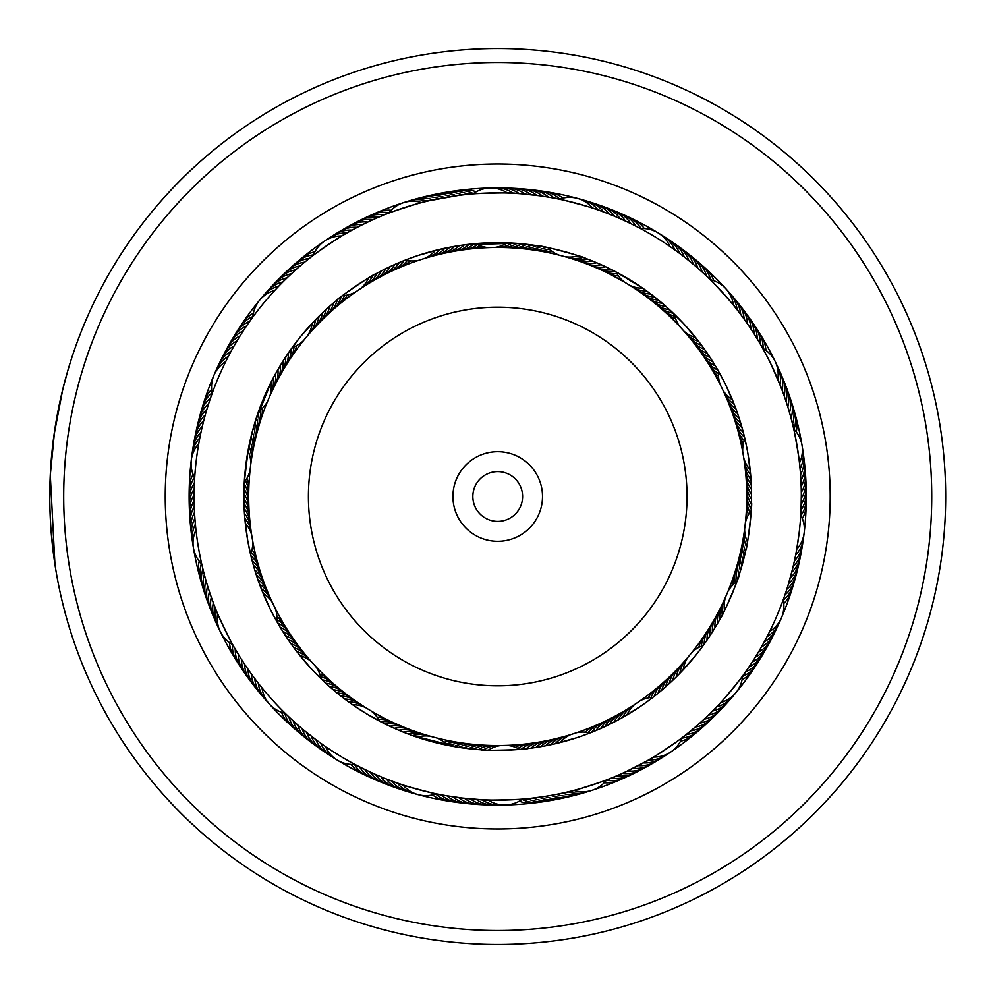 <?xml version="1.0" encoding="UTF-8"?>
<svg xmlns="http://www.w3.org/2000/svg" width="993" height="993" viewBox="0 0 993 993"><rect width="100%" height="100%" fill="white"/><g stroke="black" fill="none" stroke-linecap="round" stroke-linejoin="round"><path stroke-width="1.49" d="M751.242 509.111A29.864 29.864 56.7 0 1 746.761 496.512A249.044 249.044 0 0 0 497.716 247.456A249.044 249.044 0 0 0 248.684 496.5A249.044 249.044 0 0 1 497.716 247.456A249.044 249.044 0 0 1 746.761 496.5A249.044 249.044 0 0 1 497.716 745.544A249.044 249.044 0 0 1 248.684 496.5A29.864 29.864 -139.7 0 0 244.204 483.901M452.932 496.5A44.797 44.797 0 0 0 497.716 541.297A44.797 44.797 0 0 0 542.513 496.5A44.797 44.797 0 0 0 497.716 451.703A44.797 44.797 0 0 0 452.932 496.5M472.842 496.5A24.887 24.887 0 0 0 497.716 521.387A24.887 24.887 0 0 0 522.603 496.5A24.887 24.887 0 0 0 497.716 471.613A24.887 24.887 0 0 0 472.842 496.5M467.355 929.448A434.015 434.015 0 0 0 930.664 526.861A434.015 434.015 0 0 0 528.09 63.552A434.015 434.015 0 0 0 64.768 466.139A434.015 434.015 0 0 0 467.355 929.448M529.058 49.65A447.942 447.942 0 0 1 944.566 527.842A447.942 447.942 0 0 1 466.387 943.35A447.942 447.942 0 0 1 50.866 465.158A447.942 447.942 0 0 1 529.058 49.65M474.468 828.162A332.481 332.481 0 0 1 166.054 473.239A332.481 332.481 0 0 1 520.977 164.838A332.481 332.481 0 0 1 829.378 519.761A332.481 332.481 0 0 1 474.468 828.162M519.314 188.67A308.587 308.587 0 0 0 189.886 474.915A308.587 308.587 0 0 0 476.131 804.33A308.587 308.587 0 0 0 805.546 518.085A308.587 308.587 0 0 0 519.314 188.67M53.957 435.468L62.708 389.666M51.239 532.695L54.95 564.421L50.283 475.101L54.64 430.652M57.408 414.131L61.119 396.306M63.453 386.649L60.523 398.963M59.828 402.153L57.11 415.794M56.986 416.452L53.821 436.448M49.886 486.409L49.774 497.22M49.787 499.231L49.923 507.919M49.948 508.813L50.655 524.664M50.941 528.797L51.71 538.094M51.946 540.589L52.269 543.705M50.407 520.344L50.159 514.92M50.097 513.393L49.911 507.51M49.886 506.517L49.824 503.228M49.799 501.415L49.774 494.998M50.42 472.407L50.544 470.248M63.875 384.986L67.35 372.238M67.499 371.73L62.832 389.119M237.066 652.19L238.109 653.915L237.066 652.19M280.622 628.035L282.161 630.53L280.622 628.035M282.211 630.617L284.792 634.688L282.211 630.629M243.297 662.17L244.402 663.858L243.297 662.17M284.854 634.763L283.924 633.335M246.562 667.073L247.691 668.736L246.562 667.073M287.573 638.871L290.304 642.831L287.573 638.871M249.913 671.913L251.08 673.552L249.913 671.913M290.366 642.918L293.183 646.828L290.378 642.918M287.821 715.866L285.413 713.533M293.245 646.902L296.137 650.763L293.245 646.915M256.902 681.384L258.13 682.973L256.902 681.384M287.747 715.792L289.658 717.604M310.933 668.376L296.274 650.936M194.28 486.595L194.218 488.606L194.28 486.595M243.943 491.138L243.918 492.23M243.906 492.838L243.881 496.066M194.119 498.362L194.144 500.373L194.119 498.362M243.893 497.754L243.93 500.981M194.206 504.245L194.268 506.256L194.206 504.245M243.955 502.681L244.055 505.896M194.417 510.129L194.516 512.14L194.417 510.129M244.129 507.597L244.452 513.406A29.864 29.864 33.7 0 1 250.373 525.409M195.969 530.051A29.864 29.864 0 0 0 201.716 564.024L201.79 564.334M195.174 521.871L195.348 523.882L195.174 521.871M202.535 567.487L203.155 570.056M247.667 540.142L244.762 517.539M251.167 319.324L246.698 325.716M247.778 324.14L243.434 330.619M244.489 329.018L243.384 330.694M286.17 356.226L284.408 358.92M241.287 333.958L237.19 340.599M238.183 338.961L234.224 345.676M280.882 364.53L276.228 372.499M235.18 344.012L231.344 350.814M232.275 349.139L231.307 350.901M212.055 393.687L211.397 395.512M275.93 373.033L273.522 377.464M229.47 354.302L225.97 361.117M210.144 399.161L211.683 394.717M267.502 401.52A29.864 29.864 0 0 1 258.552 411.462L256.666 416.986M402.873 261.047L400.167 262.152L402.873 261.047M380.604 216.387L378.755 217.169L380.604 216.387M398.33 262.934L395.648 264.088L398.33 262.934M375.205 218.708L373.356 219.527L375.205 218.708M391.155 266.112L395.437 264.175M386.711 268.222L390.957 266.211M364.53 223.673L362.718 224.555L364.53 223.673M359.267 226.305L357.468 227.223L359.267 226.305M377.948 272.703L382.119 270.518M354.054 229.035L352.279 229.991L354.054 229.035M341.853 235.962A29.864 29.864 0 0 0 313.341 255.288L313.031 255.536M373.629 275.061L377.75 272.802M310.461 257.522L306.812 260.427C305.347 260.005 349.102 230.326 348.891 231.865L347.14 232.858M452.758 251.552A29.864 29.864 136.3 0 0 464.352 244.861L514.622 243.223L539.05 246.053L512.81 243.111M507.448 193.052A29.864 29.864 0 0 0 473.016 193.896L470.57 194.107M469.354 194.218L464.712 194.69C463.719 193.548 516.559 192.22 515.553 193.412M488.482 247.629A29.864 29.864 0 0 1 475.721 243.62L468.15 244.39M710.243 279.678L707.711 277.221L710.243 279.678A29.864 29.864 0 0 1 733.442 305.149L738.407 311.43C739.984 311.43 704.372 272.367 704.161 273.869L707.55 277.059M708.096 277.593L706.979 276.526M706.246 275.831L703.416 273.199L706.259 275.831M703.814 273.559L699.06 269.252L703.814 273.559M679.771 326.56A29.864 29.864 0 0 1 674.446 314.284L670.064 310.139M695.013 265.739L685.927 258.267L695.013 265.739M664.18 304.863L658.533 300.097A29.864 29.864 -13.2 0 1 645.735 296.212M660.444 301.673L654.697 297.019A29.864 29.864 -14.3 0 1 641.826 293.382M633.844 287.958A29.864 29.864 163.5 0 0 646.853 291.086L657.751 299.464M671.38 247.468L678.827 252.818M652.761 295.517L647.746 291.743M610.025 274.205L624.485 282.136A29.864 29.864 0 0 1 615.933 271.871L642.843 288.231A29.864 29.864 0 0 1 629.773 285.351M639.827 228.204L633.087 224.741M801.996 445.063A29.864 29.864 0 0 0 793.73 429.001L793.035 426.022M792.488 423.763L791.62 420.312M744.191 435.778L743.534 433.196M790.093 414.652L791.62 420.337L790.08 414.627M742.739 451.952A29.864 29.864 0 0 1 744.899 438.757L747.295 450.177M742.69 429.994L740.902 423.713L742.69 429.994M788.442 408.992L786.692 403.357M741.361 425.252L739.45 419.021L741.361 425.252M784.842 397.796L786.692 403.381L784.83 397.771M739.934 420.548L737.898 414.342L739.934 420.548M738.407 415.868L736.26 409.712L738.407 415.868M782.869 392.247L777.792 379.289A29.864 29.864 0 0 0 775.173 361.427M775.161 361.402A29.864 29.864 0 0 0 762.711 348.32L761.221 345.688M736.806 411.214L734.535 405.094L736.806 411.214M760.861 345.055L766.286 354.898M725.858 385.197L734.448 404.896M720.26 384.713A29.864 29.864 0 0 1 718.609 371.432L724.145 381.759M784.271 596.855L784.83 595.217M786.158 591.282L787.945 585.647M787.945 585.671L792.637 568.629M745.371 522.777A29.864 29.864 0 0 1 751.155 510.712L751.478 503.004C752.855 501.068 746.935 551.338 746.028 549.179L739.773 572.961L746.401 547.391M793.978 562.919L795.207 557.147M799.241 532.087L796.696 549.315A29.864 29.864 0 0 0 800.755 515.106L800.929 512.053M800.966 511.321L801.165 506.666M653.58 757.051A29.864 29.864 0 0 0 682.092 737.725L684.574 735.801M686.399 734.361L689.912 731.531M655.392 695.435L657.465 693.772M689.154 732.151L694.095 728.055L689.154 732.151M661.264 690.631L657.738 693.548M665 687.429L661.437 690.483M668.661 684.152L665.161 687.28M702.535 720.62L707.227 716.251L702.535 720.62M667.482 685.22L672.273 680.801L667.482 685.22M706.842 716.611L711.447 712.142L706.842 716.611M671.107 681.893L675.811 677.375L671.107 681.893M711.062 712.515L715.581 707.959L711.062 712.515M743 675.439L742.59 675.997A29.864 29.864 0 0 1 720.682 702.572M679.286 673.899L675.972 677.226M743.087 675.314L747.518 669.071C749.045 669.046 715.494 709.846 715.208 708.344L719.851 703.466M694.591 656.733L679.435 673.738M691.848 652.488A29.864 29.864 0 0 1 703.243 645.475L696.192 654.747M506.939 745.371A29.864 29.864 0 0 1 519.711 749.38L527.482 748.585C529.592 749.678 478.998 750.981 480.997 749.789L461.435 747.729M528.785 748.424L535.252 747.543L528.785 748.424M533.663 747.779L540.105 746.773L533.663 747.779M538.529 747.034L544.958 745.904L538.529 747.034M543.382 746.202L549.774 744.936L543.382 746.202M548.21 745.271L554.591 743.881L548.21 745.271M610.285 778.475L614.605 776.712C615.883 777.531 565.563 793.717 566.196 792.29M576.747 737.725L554.802 743.831M576.697 732.685A29.864 29.864 0 0 1 590.078 732.946L579.167 736.918M364.679 769.414L359.503 766.819M362.966 768.557L370.004 771.946L362.966 768.557M368.266 771.127L375.366 774.366L368.266 771.127M387.68 725.25L392.136 727.335L387.68 725.25M380.766 776.675L375.453 774.403M393.687 728.03L396.629 729.334M386.227 778.897L380.853 776.712M391.714 781.007L386.314 778.934M402.736 731.891L406.745 733.479M397.262 783.005L395.45 782.36C394.147 783.229 445.224 796.808 444.591 795.418L440.011 794.574M436.175 793.804L438.807 794.338L436.175 793.804A29.864 29.864 0 0 1 402.897 784.917M407.316 733.69L412.045 735.441M260.178 571.273A29.864 29.864 -140.8 0 0 252.11 560.598L250.757 555.186M202.783 568.53L202.349 566.755M261.668 575.866A29.864 29.864 38.1 0 0 253.401 565.352L251.949 559.965M251.912 559.804L251.155 556.8M204.285 574.413L203.776 572.464L204.285 574.413M263.244 580.421A29.864 29.864 37 0 0 254.779 570.069L253.19 564.595M253.128 564.384L252.371 561.566L253.128 564.384M205.849 580.086L205.303 578.149M264.92 584.951A29.864 29.864 -144.1 0 0 256.256 574.761L254.556 569.324M253.153 564.483L254.493 569.113L253.165 564.496M266.683 589.445A29.864 29.864 -145.2 0 0 257.82 579.428L256.008 574.028M255.946 573.817L254.518 569.212L255.946 573.817M209.3 591.332L208.679 589.42L209.3 591.332M268.52 593.913A29.864 29.864 33.7 0 0 259.471 584.07L257.559 578.696M255.971 573.904L257.485 578.485L255.983 573.917M211.199 596.905L210.541 595.006M270.456 598.332A29.864 29.864 32.5 0 0 261.209 588.663L259.198 583.338M259.123 583.127L257.522 578.584L259.123 583.127M220.272 631.585A29.864 29.864 0 0 0 232.722 644.656L232.871 644.941M213.197 602.441L212.502 600.554L213.197 602.441M260.849 587.732L259.161 583.226L260.849 587.732M234.472 647.759L236.831 651.78C236.197 653.171 213.073 605.643 214.575 606.065L215.307 607.939M279.753 626.583L271.226 611.092M270.084 608.808L260.278 586.242M257.46 430.974A29.864 29.864 -108.1 0 0 256.442 417.631L258.242 412.356M210.206 398.963L210.677 397.572M256.231 435.642A29.864 29.864 70.8 0 0 254.965 422.323L271.312 381.734M208.729 403.431L209.349 401.52M255.102 440.333A29.864 29.864 69.7 0 0 253.575 427.052L255.189 421.615M206.978 409.054L207.562 407.13M254.059 445.05A29.864 29.864 -111.4 0 0 252.272 431.794L253.774 426.32M205.34 414.702L205.886 412.765L205.34 414.702M253.103 449.779A29.864 29.864 -112.5 0 0 251.068 436.56L252.458 431.061M203.813 420.387L204.322 418.438L203.813 420.387M252.247 454.533A29.864 29.864 66.4 0 0 249.951 441.351L251.241 435.828M202.386 426.096L202.857 424.148L202.386 426.096M251.477 459.3A29.864 29.864 65.3 0 0 248.92 446.167L250.112 440.619M198.749 443.66A29.864 29.864 0 0 0 194.69 477.869L194.665 478.229M201.082 431.831L201.517 429.87M251.266 435.716L249.069 445.435M194.491 481.468L194.367 484.1M250.075 470.21A29.864 29.864 0 0 1 244.29 482.275L248.151 450.152M331.029 311.479A29.864 29.864 -75.3 0 0 337.384 299.712L341.704 296.274M309.617 258.18L311.057 257.05M334.318 302.257L337.843 299.34M337.968 299.241L340.4 297.292M304.888 262.003L301.512 264.808M300.37 265.776L297.056 268.656M330.582 305.459L334.231 302.319M295.939 269.649L292.674 272.591M317.189 324.947A29.864 29.864 -79.8 0 0 322.626 312.721L326.747 308.885M326.908 308.736L331.786 304.404M291.582 273.596L288.38 276.613M313.9 328.484A29.864 29.864 99.1 0 0 319.101 316.146L323.147 312.236M323.296 312.075L326.834 308.811L323.308 312.075M287.3 277.643L284.147 280.709M316.283 318.976L319.597 315.65M323.234 312.15L324.475 310.983M283.092 281.764L280.014 284.892M252.483 317.512L249.193 322.104M278.971 285.959L275.744 289.373M283.154 370.091A29.864 29.864 70.8 0 0 285.686 356.946L299.352 338.116M300.953 336.13L317.412 317.834M457.512 250.732A29.864 29.864 -42.6 0 0 469.23 244.266L474.691 243.707M468.286 194.318L470.111 194.144M448.017 252.47A29.864 29.864 135.2 0 0 459.474 245.556L465.022 244.774M385.358 214.451L381.039 216.213C379.76 215.394 430.093 199.233 429.46 200.66L458.406 195.447M443.3 253.476A29.864 29.864 -45.9 0 0 454.62 246.351L460.144 245.457M460.367 245.432L466.834 244.551L460.367 245.432M438.596 254.58A29.864 29.864 -47.1 0 0 449.779 247.232L455.291 246.239M455.514 246.202L461.956 245.197L455.514 246.202M433.916 255.772A29.864 29.864 131.8 0 0 444.951 248.213L450.45 247.108M450.661 247.058L457.09 245.941L450.661 247.058M429.274 257.05A29.864 29.864 130.7 0 0 440.147 249.28L445.621 248.064M445.832 248.027L450.561 247.083L445.845 248.027M386.5 214.004L388.784 213.11L386.5 214.004M441.029 249.069L447.409 247.704L441.029 249.069M418.761 260.315A29.864 29.864 0 0 1 405.38 260.054L416.439 256.033M418.86 255.226L442.593 248.722M596.768 268.011A29.864 29.864 -9.9 0 0 610.124 268.904L614.977 271.374M630.952 223.686L633.261 224.828M592.324 266.124A29.864 29.864 169 0 0 605.693 266.769L610.583 269.128M625.64 221.154L632.678 224.53L625.627 221.154M587.844 264.337A29.864 29.864 167.9 0 0 601.212 264.721L606.276 267.043M583.325 262.636A29.864 29.864 -13.2 0 0 596.706 262.76L601.808 264.982M603.471 265.739L598.978 263.728L603.471 265.739M614.866 216.4L622.028 219.503L614.866 216.4M578.782 261.022A29.864 29.864 -14.3 0 0 592.151 260.886L597.302 263.008M609.417 214.178L616.641 217.144L609.404 214.178M574.202 259.496A29.864 29.864 164.6 0 0 587.571 259.099L592.759 261.122M594.447 261.817L589.879 259.98L594.447 261.817M603.93 212.068L611.204 214.898L603.918 212.068M569.585 258.056A29.864 29.864 163.5 0 0 582.953 257.398L588.179 259.322M556.85 198.699L559.295 199.196L556.85 198.699M558.985 255.114A29.864 29.864 0 0 1 547.875 247.667L540.353 246.264C538.64 244.626 587.546 257.659 585.274 258.242L583.561 257.621M585.274 258.242L589.879 259.98L585.274 258.242M555.646 198.463L551.065 197.619C550.42 196.229 601.497 209.846 600.194 210.715L605.718 212.75M704.583 357.828A29.864 29.864 22.8 0 0 715.32 365.796L718.063 370.476M701.852 353.843A29.864 29.864 -158.3 0 0 712.751 361.613L715.581 366.231M699.047 349.921A29.864 29.864 -159.4 0 0 710.094 357.468L713.073 362.135M713.197 362.321L714.724 364.816L713.197 362.321M696.167 346.048A29.864 29.864 19.5 0 0 707.364 353.371L710.429 357.976M710.554 358.163L714.041 363.686L710.554 358.163M693.213 342.225A29.864 29.864 18.4 0 0 704.546 349.337L707.711 353.88M707.835 354.067L711.422 359.516L707.835 354.067M690.197 338.464A29.864 29.864 -162.7 0 0 701.654 345.353L704.906 349.846M705.03 350.02L708.729 355.395L705.03 350.02M687.094 334.765A29.864 29.864 -163.8 0 0 698.687 341.431L702.026 345.849M702.15 346.036L705.949 351.336L702.15 346.036M684.388 324.488L699.06 341.927M699.196 342.101L703.094 347.327L699.196 342.101M666.675 307.06L682.65 322.626M746.711 491.684A29.864 29.864 55.6 0 0 751.44 504.196L751.217 509.608M746.575 486.855A29.864 29.864 -125.5 0 0 751.54 499.28L751.428 504.692M746.339 482.039A29.864 29.864 -126.6 0 0 751.552 494.353L751.54 499.864M746.016 477.223A29.864 29.864 52.2 0 0 751.465 489.437L751.552 494.948M751.564 496.761L751.502 501.688L751.564 496.761M745.594 472.407A29.864 29.864 51.1 0 0 751.279 484.522L751.478 490.021M745.085 467.604A29.864 29.864 -130 0 0 750.993 479.607L751.378 486.93M800.693 476.789L800.246 470.893M744.477 462.825A29.864 29.864 -131.1 0 0 750.621 474.704L751.031 480.19M747.965 453.962L750.671 475.287M750.683 475.498L751.142 482.015L750.683 475.498M792.861 425.302L791.744 420.784C792.724 419.629 801.574 471.749 800.246 470.918L799.477 462.961A29.864 29.864 0 0 0 801.996 445.087M743.956 674.11L742.59 675.997M709.796 627.067A29.864 29.864 88.3 0 0 707.004 640.15L703.925 644.531M712.279 622.921A29.864 29.864 -92.8 0 0 709.747 636.066L706.731 640.535M714.699 618.738A29.864 29.864 -93.9 0 0 712.415 631.92L709.449 636.525M755.288 657.242L751.068 663.808L755.301 657.229M717.02 614.518A29.864 29.864 85 0 0 714.997 627.737L712.118 632.392M711.137 633.931L713.756 629.761L711.137 633.931M758.354 652.215L754.27 658.868L758.367 652.215M719.267 610.236A29.864 29.864 83.9 0 0 717.505 623.505L714.712 628.221M721.427 605.929A29.864 29.864 -97.3 0 0 719.925 619.222L717.219 623.989M716.301 625.553L718.771 621.295L716.301 625.553M723.512 601.572A29.864 29.864 -98.4 0 0 722.259 614.89L719.652 619.706M727.931 591.493A29.864 29.864 0 0 1 736.88 581.55L739.363 574.215C741.237 572.75 721.402 619.309 721.141 616.988L721.998 615.387M721.141 616.988L718.771 621.295L721.141 616.988M781.503 617.72A29.864 29.864 0 0 0 783.229 599.747L780.635 606.686M769.575 631.697L769.699 631.424A29.864 29.864 0 0 0 781.491 617.745M605.544 720.992A29.864 29.864 121 0 0 596.123 730.488L591.195 732.499M609.876 718.858A29.864 29.864 -60.1 0 0 600.641 728.539L595.75 730.649M595.44 730.774L592.734 731.891L595.44 730.774M604.439 726.814L600.169 728.75M608.895 724.704L604.65 726.715M685.158 735.341L688.794 732.449C690.259 732.871 646.53 762.574 646.728 761.023L625.801 771.772M613.289 722.507L609.094 724.605M617.646 720.223L613.488 722.395M621.966 717.852L617.845 720.111M641.49 705.7L622.152 717.74M640.026 700.872A29.864 29.864 0 0 1 652.935 697.359L643.588 704.236M467.058 743.645A29.864 29.864 153.8 0 0 454 746.537L448.762 745.569M441.053 794.772L439.266 794.425M471.849 744.191A29.864 29.864 -27.4 0 0 458.853 747.344L411.934 735.403M462.527 798.062L445.05 795.505M476.665 744.651A29.864 29.864 -28.5 0 0 463.719 748.052L458.369 747.27M481.468 745.011A29.864 29.864 150.4 0 0 468.609 748.66L463.234 747.977M486.297 745.271A29.864 29.864 149.3 0 0 473.5 749.181L468.113 748.61M526.302 798.757L530.945 798.285C531.938 799.427 479.098 800.792 480.103 799.601L462.515 798.062M491.113 745.445A29.864 29.864 -31.8 0 0 478.403 749.603L473.003 749.132M495.941 745.532A29.864 29.864 -32.9 0 0 483.306 749.926L477.906 749.566M525.086 798.869L522.405 799.104A29.864 29.864 0 0 1 487.973 799.948M472.891 749.119L482.821 749.901M338.303 687.826A29.864 29.864 -173.5 0 0 325.754 683.209L321.844 679.522M288.826 716.822L287.796 715.841M328.906 686.064L325.419 682.899M293.283 720.955L296.547 723.897M345.849 693.871A29.864 29.864 4.3 0 0 333.127 689.738L329.068 686.2M297.664 724.878L301.227 727.943M335.572 691.798L327.702 684.984M301.785 728.415L300.594 727.397M357.567 702.361A29.864 29.864 0.9 0 0 344.633 698.973L337.806 693.635M316.469 740.07L305.099 731.183M361.589 705.042A29.864 29.864 -0.2 0 0 348.58 701.902L338.948 694.554M314.992 738.966L310.375 735.416M346.743 700.561L339.494 694.988M436.473 737.886A29.864 29.864 0 0 1 447.582 745.333L455.266 746.761M384.961 723.922L366.069 713.52L352.589 704.757A29.864 29.864 0 0 1 365.66 707.637M334.864 758.453A29.864 29.864 179.8 0 1 320.652 743.124L324.55 745.88M355.73 764.858L360.744 767.452M659.973 301.289L663.2 304.019M735.267 421.715A29.864 29.864 22.8 0 0 743.335 432.389L744.638 437.64M732.189 412.567A29.864 29.864 -159.4 0 0 740.654 422.919L742.205 428.231M728.763 403.53A29.864 29.864 18.4 0 0 737.625 413.56L739.375 418.81M724.977 394.655A29.864 29.864 -163.8 0 0 734.224 404.312L736.185 409.501M739.214 557.346A29.864 29.864 -125.5 0 0 740.48 570.652L738.842 575.816M741.386 547.937A29.864 29.864 52.2 0 0 743.174 561.194L741.709 566.506M743.198 538.454A29.864 29.864 -130 0 0 745.495 551.636L744.241 556.999M664.429 681.508A29.864 29.864 88.3 0 0 658.074 693.275L653.89 696.614M678.256 668.041A29.864 29.864 83.9 0 0 672.832 680.267L668.835 684.003M542.699 741.448A29.864 29.864 -60.1 0 0 531.118 748.126L525.831 748.772M552.158 739.512A29.864 29.864 117.7 0 0 540.837 746.649L535.475 747.518M561.541 737.228A29.864 29.864 -64.5 0 0 550.507 744.787L545.169 745.867M398.689 725.002A29.864 29.864 153.8 0 0 385.334 724.108L380.567 721.688M407.614 728.663A29.864 29.864 -28.5 0 0 394.246 728.291L389.33 726.032M416.688 731.99A29.864 29.864 149.3 0 0 403.307 732.126L398.305 730.054M425.873 734.944A29.864 29.864 -32.9 0 0 412.505 735.602L407.428 733.74M467.988 748.585L471.203 748.945M463.11 747.965L466.313 748.387M421.268 733.517A29.864 29.864 -31.8 0 0 407.887 733.914L402.848 731.94M412.132 730.364A29.864 29.864 150.4 0 0 398.752 730.252L393.799 728.08M403.133 726.876A29.864 29.864 -27.4 0 0 389.765 726.243L385.011 723.947M566.196 735.937A29.864 29.864 -65.6 0 0 555.31 743.72L549.998 744.899M556.862 738.42A29.864 29.864 116.6 0 0 545.678 745.768L540.329 746.736M547.441 740.53A29.864 29.864 -61.2 0 0 535.984 747.431L530.597 748.201M537.945 742.267A29.864 29.864 121 0 0 526.228 748.734L520.94 749.268M681.558 664.503A29.864 29.864 -97.3 0 0 676.357 676.841L672.435 680.652M657.614 693.648L655.181 695.596M743.968 533.688A29.864 29.864 -131.1 0 0 746.525 546.82L745.371 552.207M742.342 543.196A29.864 29.864 51.1 0 0 744.39 556.428L743.025 561.765M740.344 552.654A29.864 29.864 -126.6 0 0 741.883 565.936L740.306 571.223M737.985 562.013A29.864 29.864 55.6 0 0 739.003 575.344L737.265 580.483M726.913 399.074A29.864 29.864 -162.7 0 0 735.974 408.917L737.824 414.131M730.513 408.036A29.864 29.864 19.5 0 0 739.189 418.214L740.84 423.502M733.777 417.122A29.864 29.864 -158.3 0 0 742.044 427.635L743.459 432.874M743.496 433.022L744.254 436.039M649.583 299.129A29.864 29.864 167.9 0 0 662.306 303.25L666.514 306.911M657.118 305.161A29.864 29.864 -9.9 0 0 669.679 309.779L673.651 313.515M366.069 713.52A253.836 253.836 0 0 0 714.749 628.159A253.836 253.836 0 0 0 629.376 279.48A253.836 253.836 0 0 0 280.696 364.841A253.836 253.836 0 0 0 366.069 713.52M235.006 648.69L234.1 647.101M254.556 678.293L253.364 676.68M194.429 482.536L194.529 480.711M194.119 494.477L194.144 492.478M194.876 518.011L194.74 516M240.269 335.584L243.384 330.706M384.365 214.848L386.066 214.165M368.018 221.985L369.843 221.141M544.797 196.564L550.606 197.533M521.424 193.821L538.976 195.708M452.585 196.266L450.586 196.577M429.46 200.66L427.499 201.12M627.377 221.973L620.265 218.721M289.261 717.231L292.178 719.95M655.194 236.917A303.61 303.61 0 0 0 238.146 339.035A303.61 303.61 0 0 0 340.251 756.083A303.61 303.61 0 0 0 757.299 653.965A303.61 303.61 0 0 0 655.194 236.917M356.003 765.007L357.294 765.677M680.59 254.134L685.927 258.267M631.114 769.24L636.389 766.596M763.269 643.675L766.968 636.798M783.465 599.114L784.11 597.289M760.365 648.801L764.2 641.987M757.374 653.866L761.333 647.126M747.779 668.686L752.135 662.194M744.402 673.502L747.406 669.232M801.227 488.544L801.016 482.635M801.326 494.427L801.227 488.519M801.041 509.732L801.326 494.402M745.408 320.913L741.945 316.134M748.772 325.754L745.395 320.9M752.024 330.657L748.759 325.729M755.201 335.609L752.011 330.632M758.267 340.636L755.189 335.584M760.067 343.677L758.255 340.611M548.893 795.765L543.072 796.696M543.084 796.696L531.404 798.235M527.37 798.657L525.545 798.831M800.904 512.549L800.755 515.106M792.637 568.654L789.609 580.024M770.63 363.45L780.796 386.736M675.513 244.452A29.864 29.864 166.8 0 1 688.819 260.576L689.465 261.097M689.725 261.32L693.685 264.597M680.366 247.94A29.864 29.864 -12.1 0 1 693.35 264.324L693.784 264.684M335.808 691.997L340.736 695.969A29.864 29.864 -178 0 1 353.607 699.606M343.255 697.93L347.835 701.356M293.593 639.169A29.864 29.864 5.4 0 0 282.707 631.399L279.778 626.62M299.278 646.977A29.864 29.864 -176.9 0 0 288.094 639.641L284.917 634.875M305.261 654.548A29.864 29.864 0.9 0 0 293.791 647.659L290.44 643.017M248.734 501.341A29.864 29.864 -140.8 0 0 244.005 488.817L244.228 483.219M249.106 510.985A29.864 29.864 37 0 0 243.893 498.66L243.906 492.962M249.851 520.605A29.864 29.864 -145.2 0 0 244.166 508.503L243.968 502.793M250.968 530.2A29.864 29.864 32.5 0 0 244.824 518.321L244.402 512.636M251.937 559.915L248.113 542.65M278.412 378.494A29.864 29.864 -111.4 0 0 280.436 365.275L283.427 360.459M274.006 387.084A29.864 29.864 66.4 0 0 275.508 373.79L278.313 368.862M274.391 375.863L281.776 363.078M389.889 272.02A29.864 29.864 -75.3 0 0 399.31 262.512L404.412 260.439M336.565 300.382C334.182 300.618 376.062 272.194 375.031 274.279M523.572 248.809A29.864 29.864 136.3 0 0 536.58 245.656L542.017 246.562M513.952 247.989A29.864 29.864 -45.9 0 0 526.824 244.34L532.385 245.035M504.307 247.542A29.864 29.864 131.8 0 0 517.03 243.397L522.616 243.881M251.217 557.048L251.862 559.63M253.811 426.208L252.942 429.311M340.189 297.453L338.116 299.129M328.981 686.126L332.034 688.807M252.495 430.95L251.688 434.065M255.226 421.491L254.282 424.582M499.479 247.468A29.864 29.864 130.7 0 0 512.115 243.074L517.713 243.446M509.136 247.729A29.864 29.864 -47.1 0 0 521.933 243.819L527.506 244.415M518.768 248.349A29.864 29.864 135.2 0 0 531.702 244.948L537.25 245.755M528.375 249.355A29.864 29.864 -42.6 0 0 541.433 246.45L546.858 247.468M382.305 270.419L386.612 268.271M385.557 274.155A29.864 29.864 103.6 0 0 394.792 264.473L399.856 262.289M271.921 391.441A29.864 29.864 65.3 0 0 273.174 378.122L275.88 373.145M276.166 382.777A29.864 29.864 -112.5 0 0 277.928 369.508L280.82 364.63M280.746 374.274A29.864 29.864 69.7 0 0 283.017 361.092L286.096 356.326M285.649 365.958A29.864 29.864 -108.1 0 0 288.429 352.863L291.619 348.332M249.429 515.801A29.864 29.864 -144.1 0 0 243.98 503.575L243.893 497.878M248.871 506.157A29.864 29.864 38.1 0 0 243.906 493.744L244.017 488.134M325.22 682.712L312.671 670.25M308.364 658.247A29.864 29.864 -0.2 0 0 296.77 651.582L293.32 647.002M302.232 650.787A29.864 29.864 -178 0 0 290.912 643.675L287.635 638.971M296.398 643.092A29.864 29.864 4.3 0 0 285.351 635.545L282.273 630.716M290.875 635.185A29.864 29.864 -173.5 0 0 280.125 627.216L277.295 622.375M276.824 621.544A29.864 29.864 0 0 0 275.173 608.275M272.467 602.726A29.864 29.864 0 0 0 263.046 593.231M220.26 631.56A29.864 29.864 0 0 1 217.641 613.686M250.546 554.268A29.864 29.864 0 0 0 252.706 541.061M251.676 534.979A29.864 29.864 0 0 0 245.296 523.212M219.093 628.817A29.864 29.864 -147.5 0 1 215.419 608.237M216.586 623.393A29.864 29.864 -146.3 0 1 213.309 602.751M214.178 617.919A29.864 29.864 34.8 0 1 211.31 597.215M211.869 612.396A29.864 29.864 35.9 0 1 210.64 609.677M210.64 609.665A29.864 29.864 35.9 0 1 209.411 591.642M209.684 606.835A29.864 29.864 -143 0 1 207.611 586.044M207.599 601.237A29.864 29.864 -141.9 0 1 205.936 580.396M205.625 595.589A29.864 29.864 39.2 0 1 204.359 574.724M258.763 566.655A29.864 29.864 -139.7 0 0 250.919 555.819M203.751 589.904A29.864 29.864 40.3 0 1 202.907 569.026M257.448 562.013A29.864 29.864 41.4 0 0 251.229 552.406M202.001 584.194A29.864 29.864 -138.6 0 1 201.418 563.714M256.231 557.346A29.864 29.864 42.5 0 0 251.986 549.737M200.35 578.447A29.864 29.864 -137.5 0 1 199.221 561.169M193.101 544.971A29.864 29.864 -147.5 0 1 195.385 524.205M192.22 539.062A29.864 29.864 -146.3 0 1 194.901 518.334M191.45 533.129A29.864 29.864 34.8 0 1 194.529 512.462M190.805 527.184A29.864 29.864 35.9 0 1 194.28 506.579M190.259 521.238A29.864 29.864 -143 0 1 194.144 500.695M189.849 515.268A29.864 29.864 -141.9 0 1 194.119 494.812M189.539 509.297A29.864 29.864 39.2 0 1 194.206 488.928M189.353 503.327A29.864 29.864 40.3 0 1 194.417 483.045M248.734 491.684A29.864 29.864 41.4 0 0 245.457 480.699M189.278 497.344A29.864 29.864 -138.6 0 1 194.491 477.509M248.871 486.855A29.864 29.864 42.5 0 0 246.934 478.353M189.315 491.361A29.864 29.864 -137.5 0 1 193.101 474.455M379.5 721.129A29.864 29.864 0 0 0 370.935 710.851M354.886 764.411A29.864 29.864 0 0 1 337.347 760.141M337.322 760.129A29.864 29.864 0 0 1 325.468 746.513M500.77 745.52A29.864 29.864 0 0 0 488.221 750.162M634.912 704.335A29.864 29.864 0 0 0 626.868 715.022M725.511 597.178A29.864 29.864 0 0 0 724.518 610.509M743.769 458.046A29.864 29.864 0 0 0 750.149 469.801M683.916 331.116A29.864 29.864 0 0 0 695.646 337.57M564.955 256.703A29.864 29.864 0 0 0 578.298 255.797M559.295 199.196A29.864 29.864 0 0 1 577.33 198.364M577.355 198.364A29.864 29.864 0 0 1 592.573 208.083M424.644 258.428A29.864 29.864 0 0 0 435.368 250.435M388.784 213.11A29.864 29.864 0 0 1 421.578 202.597M292.215 347.513A29.864 29.864 0 0 0 303.597 340.5M307.532 335.733A29.864 29.864 0 0 0 312.236 323.209M252.867 316.99A29.864 29.864 0 0 1 259.595 300.234M259.607 300.221A29.864 29.864 0 0 1 274.776 290.415M250.807 464.079A29.864 29.864 0 0 0 248.002 450.996M321.012 678.728A29.864 29.864 0 0 0 315.687 666.452M311.529 661.884A29.864 29.864 0 0 0 299.812 655.442M285.214 713.334A29.864 29.864 0 0 1 269.575 704.285M269.562 704.273A29.864 29.864 0 0 1 262.015 687.864M430.503 736.297A29.864 29.864 0 0 0 417.159 737.216M570.826 734.572A29.864 29.864 0 0 0 560.089 742.553M606.673 779.89A29.864 29.864 0 0 1 573.88 790.403M687.926 657.254A29.864 29.864 0 0 0 683.221 669.779M744.638 528.909A29.864 29.864 0 0 0 747.456 541.979M722.966 390.261A29.864 29.864 0 0 0 732.4 399.757M640.535 228.576A29.864 29.864 0 0 1 669.965 246.475M494.663 247.48A29.864 29.864 0 0 0 507.2 242.838M342.498 295.653A29.864 29.864 0 0 0 355.407 292.128M360.509 288.665A29.864 29.864 0 0 0 368.564 277.978M269.935 395.847A29.864 29.864 0 0 0 270.928 382.504M212.204 393.265A29.864 29.864 0 0 1 225.734 361.589M502.334 804.913A29.864 29.864 147.1 0 1 482.089 799.713M630.865 706.966A29.864 29.864 -65.6 0 0 622.611 717.492M668.339 753.464A29.864 29.864 114.4 0 1 648.503 760.017M780.188 620.426A29.864 29.864 81.6 0 1 767.03 636.674M802.344 448.042A29.864 29.864 48.9 0 1 800.06 468.82M727.782 291.048A29.864 29.864 16.2 0 1 737.104 309.754M580.185 199.283A29.864 29.864 -16.5 0 1 598.146 209.982M406.41 201.877A29.864 29.864 -49.3 0 1 427.288 201.169M310.685 332.072A29.864 29.864 98 0 0 315.637 319.647M261.618 298.012A29.864 29.864 -82 0 1 278.81 286.133M191.786 457.177A29.864 29.864 -114.7 0 1 199.829 437.876M329.813 755.239A29.864 29.864 -179.1 0 1 315.898 739.648M496.351 804.951A29.864 29.864 148.2 0 1 476.218 799.353M626.757 709.499A29.864 29.864 -64.5 0 0 618.304 719.863M663.336 756.728A29.864 29.864 115.5 0 1 643.365 762.897M777.73 625.875A29.864 29.864 82.7 0 1 764.275 641.863M803.225 453.962A29.864 29.864 50 0 1 800.544 474.679M731.729 295.542A29.864 29.864 17.3 0 1 740.679 314.433M585.932 200.934A29.864 29.864 -15.4 0 1 603.67 211.981M412.132 200.164A29.864 29.864 -48.2 0 1 433.035 199.866M265.503 293.481A29.864 29.864 -80.9 0 1 282.931 281.925M192.605 451.244A29.864 29.864 -113.6 0 1 201.02 432.116M324.823 751.937A29.864 29.864 2 0 1 311.219 736.074M490.381 804.864A29.864 29.864 -30.7 0 1 470.359 798.869M622.611 711.969A29.864 29.864 116.6 0 0 613.947 722.159M658.26 759.881A29.864 29.864 -63.4 0 1 638.176 765.665M775.173 631.275A29.864 29.864 -96.1 0 1 761.395 647.002M803.995 459.883A29.864 29.864 -128.9 0 1 800.917 480.562M735.577 300.122A29.864 29.864 -161.6 0 1 744.167 319.175M591.642 202.696A29.864 29.864 165.7 0 1 609.168 214.091M417.892 198.563A29.864 29.864 132.9 0 1 420.747 197.669M420.759 197.669A29.864 29.864 132.9 0 1 438.794 198.662M269.488 289.013A29.864 29.864 100.2 0 1 287.126 277.804M193.548 445.348A29.864 29.864 67.5 0 1 202.324 426.382M349.697 696.776A29.864 29.864 -176.9 0 0 336.9 692.891M319.907 748.536A29.864 29.864 3.1 0 1 306.614 732.412M484.398 804.665A29.864 29.864 -29.6 0 1 464.501 798.285M618.403 714.339A29.864 29.864 117.7 0 0 609.553 724.369M653.121 762.947A29.864 29.864 -62.3 0 1 632.926 768.346M772.504 636.637A29.864 29.864 -95 0 1 758.429 652.091M804.64 465.829A29.864 29.864 -127.8 0 1 801.165 486.433M739.338 304.764A29.864 29.864 -160.5 0 1 747.555 323.979M597.327 204.57A29.864 29.864 166.8 0 1 614.617 216.3M423.688 197.061A29.864 29.864 134.1 0 1 444.579 197.582M320.553 321.484A29.864 29.864 -78.7 0 0 326.225 309.369M273.547 284.631A29.864 29.864 101.3 0 1 291.408 273.758M194.591 439.452A29.864 29.864 68.6 0 1 203.739 420.66M315.054 745.048A29.864 29.864 -175.7 0 1 302.083 728.663M478.427 804.342A29.864 29.864 151.5 0 1 458.654 797.59M614.158 716.636A29.864 29.864 -61.2 0 0 605.122 726.504M647.933 765.913A29.864 29.864 118.8 0 1 627.638 770.916M769.736 641.937A29.864 29.864 86.1 0 1 755.375 657.118M805.186 471.787A29.864 29.864 53.4 0 1 801.301 492.317M743.012 309.481A29.864 29.864 20.6 0 1 750.845 328.857M602.962 206.556A29.864 29.864 -12.1 0 1 620.029 218.621M429.497 195.683A29.864 29.864 -44.8 0 1 450.388 196.602M323.979 318.083A29.864 29.864 102.4 0 0 329.875 306.08M277.705 280.324A29.864 29.864 -77.6 0 1 295.765 269.811M195.758 433.593A29.864 29.864 -110.3 0 1 205.266 414.987M342.051 690.88A29.864 29.864 5.4 0 0 329.403 686.511M310.275 741.461A29.864 29.864 -174.6 0 1 297.615 724.828M472.469 803.92A29.864 29.864 152.6 0 1 452.82 796.771M642.682 768.768A29.864 29.864 119.9 0 1 622.288 773.373M766.869 647.175A29.864 29.864 87.2 0 1 752.21 662.07M805.596 477.745A29.864 29.864 54.5 0 1 801.326 498.201M746.587 314.272A29.864 29.864 21.7 0 1 754.047 333.797M608.56 208.654A29.864 29.864 -11 0 1 625.391 221.042M435.344 194.417A29.864 29.864 -43.7 0 1 456.209 195.745M327.467 314.744A29.864 29.864 103.6 0 0 333.598 302.853M281.938 276.104A29.864 29.864 -76.4 0 1 300.196 265.938M197.036 427.747A29.864 29.864 -109.2 0 1 206.892 409.327M305.559 737.774A29.864 29.864 6.5 0 1 303.15 736.012M303.138 736.012A29.864 29.864 6.5 0 1 293.22 720.906M466.511 803.362A29.864 29.864 -26.2 0 1 447.011 795.84M637.369 771.524A29.864 29.864 -59 0 1 616.901 775.744M763.89 652.364A29.864 29.864 -91.7 0 1 748.945 666.973M805.906 483.715A29.864 29.864 -124.4 0 1 801.239 504.096M750.075 319.138A29.864 29.864 -157.2 0 1 757.163 338.799M614.121 210.851A29.864 29.864 170.1 0 1 630.716 223.562M441.215 193.275A29.864 29.864 137.4 0 1 462.043 195M286.245 271.958A29.864 29.864 104.7 0 1 304.702 262.152M198.414 421.938A29.864 29.864 71.9 0 1 208.642 403.704M334.629 684.711A29.864 29.864 -172.4 0 0 322.166 679.845M300.916 734.013A29.864 29.864 7.6 0 1 288.913 716.909M462.266 743A29.864 29.864 154.9 0 0 449.159 745.644M460.566 802.704A29.864 29.864 -25.1 0 1 441.227 794.81M601.175 723.041A29.864 29.864 122.1 0 0 591.567 732.35M632.02 774.18A29.864 29.864 -57.9 0 1 611.465 777.991M707.227 631.151A29.864 29.864 89.4 0 0 704.186 644.172M760.824 657.503A29.864 29.864 -90.6 0 1 759.372 660.109M759.36 660.109A29.864 29.864 -90.6 0 1 745.594 671.814M806.093 489.698A29.864 29.864 -123.3 0 1 806.279 492.677M806.279 492.689A29.864 29.864 -123.3 0 1 801.028 509.968M707.227 361.862A29.864 29.864 24 0 0 717.815 370.041M753.464 324.053A29.864 29.864 -156 0 1 760.166 343.851M601.187 269.972A29.864 29.864 -8.8 0 0 614.506 271.126M619.632 213.16A29.864 29.864 171.2 0 1 635.979 226.193M462.291 250A29.864 29.864 -41.5 0 0 474.12 243.757M447.098 192.232A29.864 29.864 138.5 0 1 467.889 194.355M334.641 308.289A29.864 29.864 -74.2 0 0 341.232 296.646M290.639 267.899A29.864 29.864 105.8 0 1 309.282 258.453M258.776 426.332A29.864 29.864 -107 0 0 258.019 412.976M199.916 416.154A29.864 29.864 73 0 1 210.491 398.119M331.017 681.508A29.864 29.864 8.7 0 0 320.59 676.792M296.348 730.153A29.864 29.864 -171.3 0 1 284.78 713.235M457.5 742.267A29.864 29.864 -24 0 0 446.18 743.943M454.645 801.922A29.864 29.864 156 0 1 435.766 793.953M596.756 725.002A29.864 29.864 -56.8 0 0 588.141 732.524M626.608 776.737A29.864 29.864 123.2 0 1 606.413 780.225M704.571 635.185A29.864 29.864 -89.5 0 0 701.393 646.17M757.647 662.567A29.864 29.864 90.5 0 1 742.553 676.419M746.711 501.341A29.864 29.864 -122.2 0 0 749.976 512.301M806.167 495.681A29.864 29.864 57.8 0 1 800.966 515.491M709.796 365.958A29.864 29.864 -154.9 0 0 718.473 373.418M756.765 329.043A29.864 29.864 25.1 0 1 763.096 348.531M605.556 272.02A29.864 29.864 172.3 0 0 616.889 273.609M625.106 215.58A29.864 29.864 -7.7 0 1 640.969 228.551M467.07 249.355A29.864 29.864 139.6 0 0 477.459 244.563M453.007 191.301A29.864 29.864 -40.4 0 1 473.363 193.647M338.315 305.161A29.864 29.864 106.9 0 0 344.472 295.504M295.107 263.927A29.864 29.864 -73.1 0 1 313.49 254.891M260.178 421.715A29.864 29.864 74.2 0 0 260.141 410.27M201.529 410.394A29.864 29.864 -105.8 0 1 212.117 392.843M327.454 678.244A29.864 29.864 9.8 0 0 319.783 674.148M291.868 726.206A29.864 29.864 -170.2 0 1 281.578 712.279M452.746 741.448A29.864 29.864 -22.9 0 0 444.07 742.143M448.724 801.041A29.864 29.864 157.1 0 1 432.551 794.884M592.312 726.876A29.864 29.864 -55.6 0 0 585.386 732.164M621.146 779.182A29.864 29.864 124.4 0 1 604.216 782.757M701.852 639.169A29.864 29.864 -88.4 0 0 698.873 647.349M754.382 667.569A29.864 29.864 91.6 0 1 742.069 679.746M746.575 506.157A29.864 29.864 -121.1 0 0 748.499 514.647M806.13 501.651A29.864 29.864 58.9 0 1 802.344 518.545M712.291 370.091A29.864 29.864 -153.8 0 0 718.51 376.186M759.955 334.095A29.864 29.864 26.2 0 1 765.913 350.355M609.888 274.155A29.864 29.864 173.4 0 0 618.416 275.917M630.53 218.1A29.864 29.864 -6.6 0 1 644.32 228.564M471.874 248.809A29.864 29.864 140.7 0 0 480.004 245.693M458.927 190.495A29.864 29.864 -39.3 0 1 476.193 191.835M342.064 302.108A29.864 29.864 108 0 0 347.215 295.082M299.65 260.042A29.864 29.864 -72 0 1 314.893 251.837M261.668 417.122A29.864 29.864 75.3 0 0 262.214 408.433M203.255 404.66A29.864 29.864 -104.7 0 1 211.646 389.517M267.676 701.964A29.864 29.864 179.8 0 1 258.354 683.258M415.273 793.73A29.864 29.864 147.1 0 1 397.324 783.03M589.06 791.123A29.864 29.864 114.4 0 1 568.17 791.818M684.773 660.916A29.864 29.864 -98.4 0 0 679.82 673.341M733.839 694.976A29.864 29.864 81.6 0 1 716.648 706.855M803.66 535.81A29.864 29.864 48.9 0 1 795.616 555.099M776.34 364.17A29.864 29.864 16.2 0 1 777.73 366.814M777.742 366.814A29.864 29.864 16.2 0 1 780.014 384.738M660.568 234.547A29.864 29.864 -16.5 0 1 674.781 249.864M493.087 188.087A29.864 29.864 -49.3 0 1 513.331 193.287M364.568 286.046A29.864 29.864 98 0 0 372.822 275.52M327.082 239.549A29.864 29.864 -82 0 1 329.502 237.799M329.515 237.786A29.864 29.864 -82 0 1 346.929 232.983M215.258 372.586A29.864 29.864 -114.7 0 1 228.402 356.35M263.728 697.471A29.864 29.864 -179.1 0 1 254.779 678.591M409.526 792.079A29.864 29.864 148.2 0 1 391.788 781.032M583.325 792.836A29.864 29.864 115.5 0 1 562.435 793.134M729.954 699.506A29.864 29.864 82.7 0 1 712.527 711.062M802.84 541.731A29.864 29.864 50 0 1 794.425 560.859M778.86 369.595A29.864 29.864 17.3 0 1 782.124 390.237M637.854 290.626A29.864 29.864 164.6 0 0 650.8 294.015M665.62 237.749A29.864 29.864 -15.4 0 1 679.522 253.339M499.069 188.049A29.864 29.864 -48.2 0 1 519.202 193.647M368.676 283.502A29.864 29.864 99.1 0 0 377.129 273.137M332.096 236.284A29.864 29.864 -80.9 0 1 352.068 230.115M217.703 367.137A29.864 29.864 -113.6 0 1 231.17 351.15M259.881 692.903A29.864 29.864 2 0 1 251.291 673.85M403.816 790.304A29.864 29.864 -30.7 0 1 386.289 778.922M577.566 794.437A29.864 29.864 -63.4 0 1 556.676 794.326M725.97 703.975A29.864 29.864 -96.1 0 1 708.332 715.183M801.91 547.639A29.864 29.864 -128.9 0 1 793.122 566.606M781.268 375.069A29.864 29.864 -161.6 0 1 784.135 395.773M670.598 241.051A29.864 29.864 165.7 0 1 684.202 256.914M505.052 188.136A29.864 29.864 132.9 0 1 525.074 194.131M372.822 281.044A29.864 29.864 -79.8 0 0 381.473 270.841M337.173 233.132A29.864 29.864 100.2 0 1 357.257 227.335M220.272 361.737A29.864 29.864 67.5 0 1 234.038 346.011M256.12 688.248A29.864 29.864 3.1 0 1 247.902 669.034M398.143 788.43A29.864 29.864 -29.6 0 1 380.84 776.712M571.782 795.927A29.864 29.864 -62.3 0 1 550.892 795.418M674.905 671.504A29.864 29.864 85 0 0 669.232 683.631M721.911 708.357A29.864 29.864 -95 0 1 704.049 719.217M800.855 553.523A29.864 29.864 -127.8 0 1 791.706 572.316M783.564 380.58A29.864 29.864 -160.5 0 1 786.034 401.333M511.023 188.335A29.864 29.864 134.1 0 1 530.932 194.715M377.03 278.661A29.864 29.864 -78.7 0 0 385.88 268.631M342.312 230.066A29.864 29.864 101.3 0 1 362.495 224.666M222.928 356.388A29.864 29.864 68.6 0 1 237.004 340.934M252.445 683.532A29.864 29.864 -175.7 0 1 244.601 664.156M392.496 786.444A29.864 29.864 151.5 0 1 375.428 774.391M565.96 797.305A29.864 29.864 118.8 0 1 545.083 796.398M671.479 674.905A29.864 29.864 -93.9 0 0 665.571 686.92M717.753 712.664A29.864 29.864 86.1 0 1 699.693 723.177M799.688 559.394A29.864 29.864 53.4 0 1 790.192 578M785.761 386.153A29.864 29.864 20.6 0 1 787.821 406.944M516.993 188.658A29.864 29.864 -44.8 0 1 536.766 195.41M381.275 276.364A29.864 29.864 102.4 0 0 390.311 266.509M347.5 227.099A29.864 29.864 -77.6 0 1 367.795 222.097M225.696 351.088A29.864 29.864 -110.3 0 1 227 348.394M227 348.382A29.864 29.864 -110.3 0 1 240.07 335.907M248.871 678.74A29.864 29.864 -174.6 0 1 241.398 659.228M386.898 784.358A29.864 29.864 152.6 0 1 370.066 771.971M560.114 798.571A29.864 29.864 119.9 0 1 539.261 797.255M667.991 678.244A29.864 29.864 -92.8 0 0 661.859 690.135M713.52 716.884A29.864 29.864 87.2 0 1 695.261 727.05M798.422 565.228A29.864 29.864 54.5 0 1 788.554 583.648M787.846 391.751A29.864 29.864 21.7 0 1 789.509 412.579M653.382 302.108A29.864 29.864 169 0 0 666.03 306.477M685.158 251.527A29.864 29.864 -11 0 1 697.818 268.16M522.963 189.08A29.864 29.864 -43.7 0 1 525.942 189.204M525.955 189.204A29.864 29.864 -43.7 0 1 542.6 196.229M352.751 224.244A29.864 29.864 -76.4 0 1 373.132 219.627M228.576 345.837A29.864 29.864 -109.2 0 1 243.223 330.942M245.383 673.887A29.864 29.864 6.5 0 1 238.295 654.226M381.337 782.149A29.864 29.864 -26.2 0 1 364.754 769.438M554.255 799.725A29.864 29.864 -59 0 1 533.427 798M709.213 721.03A29.864 29.864 -91.7 0 1 690.756 730.836M797.031 571.049A29.864 29.864 -124.4 0 1 786.804 589.271M789.82 397.399A29.864 29.864 -157.2 0 1 791.073 418.252M689.862 255.213A29.864 29.864 170.1 0 1 702.2 272.082M528.909 189.626A29.864 29.864 137.4 0 1 548.409 197.148M358.051 221.476A29.864 29.864 104.7 0 1 378.519 217.268M231.543 340.649A29.864 29.864 71.9 0 1 246.487 326.039M288.218 631.151A29.864 29.864 -172.4 0 0 277.63 622.971M241.994 668.959A29.864 29.864 7.6 0 1 235.291 649.161M394.271 723.041A29.864 29.864 154.9 0 0 380.952 721.886M375.826 779.84A29.864 29.864 -25.1 0 1 359.491 766.807M533.167 743A29.864 29.864 122.1 0 0 521.337 749.231M548.359 800.768A29.864 29.864 -57.9 0 1 527.568 798.633M660.817 684.711A29.864 29.864 89.4 0 0 654.226 696.354M704.819 725.089A29.864 29.864 -90.6 0 1 686.175 734.535M736.669 566.655A29.864 29.864 56.7 0 0 737.427 580.011M795.53 576.834A29.864 29.864 -123.3 0 1 784.954 594.857M736.669 426.332A29.864 29.864 24 0 0 744.527 437.156M791.682 403.071A29.864 29.864 -156 0 1 792.538 423.961M660.804 308.289A29.864 29.864 -8.8 0 0 673.266 313.143M694.504 258.974A29.864 29.864 171.2 0 1 706.519 276.079M533.154 250A29.864 29.864 -41.5 0 0 546.274 247.344M534.855 190.296A29.864 29.864 138.5 0 1 554.206 198.19M394.258 269.972A29.864 29.864 -74.2 0 0 403.866 260.65M363.413 218.832A29.864 29.864 105.8 0 1 383.956 215.009M288.218 361.862A29.864 29.864 -107 0 0 291.259 348.841M234.609 335.522A29.864 29.864 73 0 1 249.839 321.198M285.649 627.067A29.864 29.864 8.7 0 0 276.96 619.595M238.692 663.969A29.864 29.864 -171.3 0 1 232.362 644.457M389.901 720.992A29.864 29.864 -24 0 0 378.556 719.404M370.352 777.432A29.864 29.864 156 0 1 354.476 764.436M528.388 743.645A29.864 29.864 -56.8 0 0 517.986 748.449M542.451 801.686A29.864 29.864 123.2 0 1 522.07 799.353M657.13 687.826A29.864 29.864 -89.5 0 0 650.974 697.496M700.35 729.061A29.864 29.864 90.5 0 1 681.943 738.109M735.267 571.273A29.864 29.864 -122.2 0 0 735.316 582.73M793.916 582.593A29.864 29.864 57.8 0 1 783.316 600.157M737.985 430.974A29.864 29.864 -154.9 0 0 744.216 440.594M793.444 408.793A29.864 29.864 25.1 0 1 794.015 429.299M664.416 311.479A29.864 29.864 172.3 0 0 674.868 316.196M699.072 262.835A29.864 29.864 -7.7 0 1 710.653 279.778M537.933 250.732A29.864 29.864 139.6 0 0 549.266 249.057M540.788 191.066A29.864 29.864 -40.4 0 1 543.754 191.364M543.767 191.364A29.864 29.864 -40.4 0 1 559.68 199.059M398.677 268.011A29.864 29.864 106.9 0 0 407.304 260.464M368.825 216.275A29.864 29.864 -73.1 0 1 389.033 212.787M290.862 357.828A29.864 29.864 74.2 0 0 294.04 346.818M237.786 330.446A29.864 29.864 -105.8 0 1 252.892 316.581M283.154 622.921A29.864 29.864 9.8 0 0 276.935 616.814M235.502 658.918A29.864 29.864 -170.2 0 1 229.544 642.645M385.569 718.858A29.864 29.864 -22.9 0 0 377.03 717.083M364.94 774.9A29.864 29.864 157.1 0 1 351.125 764.436M523.596 744.191A29.864 29.864 -55.6 0 0 515.441 747.319M536.53 802.505A29.864 29.864 124.4 0 1 533.576 802.989M533.576 803.002A29.864 29.864 124.4 0 1 519.252 801.152M653.394 690.88A29.864 29.864 -88.4 0 0 648.23 697.918M695.808 732.946A29.864 29.864 91.6 0 1 680.54 741.15M733.777 575.866A29.864 29.864 -121.1 0 0 733.244 584.567M792.191 588.315A29.864 29.864 58.9 0 1 783.787 603.471M739.214 435.642A29.864 29.864 -153.8 0 0 743.459 443.263M795.083 414.54A29.864 29.864 26.2 0 1 796.212 431.831M667.979 314.744A29.864 29.864 173.4 0 0 675.674 318.852M703.565 266.782A29.864 29.864 -6.6 0 1 713.868 280.721M542.687 251.552A29.864 29.864 140.7 0 0 551.376 250.844M546.696 191.959A29.864 29.864 -39.3 0 1 562.894 198.116M403.121 266.124A29.864 29.864 108 0 0 410.047 260.836M374.274 213.83A29.864 29.864 -72 0 1 391.23 210.255M293.593 353.843A29.864 29.864 75.3 0 0 296.559 345.638M241.051 325.443A29.864 29.864 -104.7 0 1 253.376 313.267M687.032 496.5A189.315 189.315 0 0 0 497.716 307.185A189.315 189.315 0 0 0 308.413 496.5A189.315 189.315 0 0 0 497.716 685.815A189.315 189.315 0 0 0 687.032 496.5M742.838 446.962L741.572 440.495M719.267 381.386L714.265 372.437M679.026 325.505L668.674 315.253M557.47 254.481L544.785 251.614M484.112 246.959L476.379 247.418M411.499 260.923L409.091 261.78M747.977 515.628L748.039 513.356"/></g></svg>
